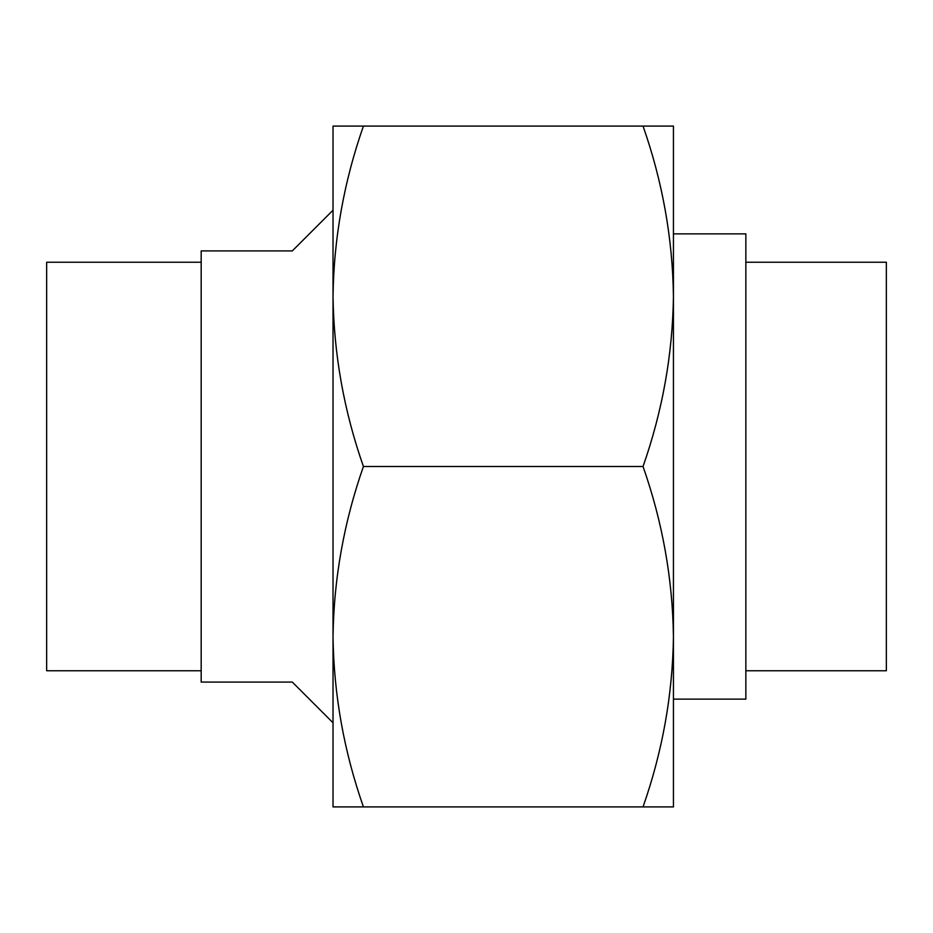 <?xml version="1.0" encoding="UTF-8"?>
<svg xmlns="http://www.w3.org/2000/svg" width="933" height="933" viewBox="0 0 933 933"><rect width="100%" height="100%" fill="white"/><g stroke="black" fill="none" stroke-linecap="round" stroke-linejoin="round"><path stroke-width="1.4" d="M673.439 296.274L673.439 806.917L643.035 806.917C662.512 751.345 672.646 694.607 673.439 636.714C672.623 578.67 662.488 521.944 643.035 466.5C662.512 410.928 672.646 354.19 673.439 296.286C672.623 238.253 662.488 181.515 643.035 126.083L673.439 126.083L673.439 296.286M363.427 466.5C343.974 411.056 333.839 354.33 333.023 296.286C333.816 238.393 343.95 181.655 363.427 126.083L333.023 126.083L333.023 636.714C333.839 694.747 343.974 751.485 363.427 806.917L333.023 806.917L333.023 636.714C333.816 578.81 343.95 522.072 363.427 466.5L643.035 466.5M363.427 806.917L643.035 806.917M363.427 126.083L643.035 126.083M333.023 210.205L292.321 250.907L201.178 250.907L201.178 682.093L292.321 682.093L333.023 722.795M201.178 262.243L46.65 262.243L46.65 670.757L201.178 670.757M673.439 233.88L745.852 233.88L745.852 699.12L673.439 699.12M745.852 262.243L886.35 262.243L886.35 670.757L745.852 670.757"/></g></svg>
